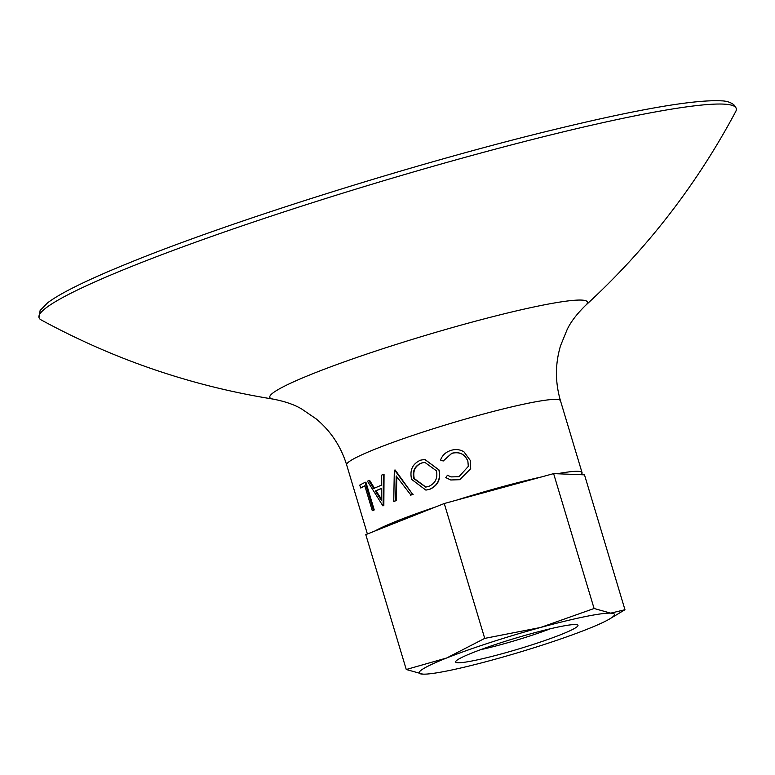<?xml version="1.0" encoding="UTF-8"?>
<svg xmlns="http://www.w3.org/2000/svg" width="775" height="775" viewBox="0 0 775 775"><rect width="100%" height="100%" fill="white"/><g stroke="black" fill="none" stroke-linecap="round" stroke-linejoin="round"><path stroke-width="1.16" d="M368.852 480.577L373.734 488.483A112.588 9.92 163.3 0 1 381.348 485.237L381.494 475.191A112.588 9.92 163.3 0 1 383.383 474.436L383.092 505.755L383.838 505.591A111.619 9.842 163.3 0 0 383.625 505.678L382.879 505.852L367.466 481.217A112.588 9.92 163.3 0 1 368.852 480.577L369.646 480.384L374.519 488.308M360.637 487.959L359.774 485.111A112.588 9.92 163.3 0 1 365.073 482.36L365.897 482.147L374.238 509.931A111.619 9.842 163.3 0 0 373.124 510.473L372.291 510.686L364.812 485.76A112.588 9.92 163.3 0 0 360.637 487.959L361.508 487.727A111.619 9.842 163.3 0 1 364.86 485.944M435.385 507.034A111.619 9.842 163.3 0 0 395.037 521.769A111.619 9.842 163.3 0 0 374.664 531.107M383.383 474.436L384.051 474.3L383.838 505.591M581.008 474.707A111.619 9.842 163.3 0 0 582.054 472.663A111.619 9.842 163.3 0 0 557.109 473.757M541.241 477.003A111.619 9.842 163.3 0 0 456.63 500.127M413.172 494.276A111.619 9.842 163.3 0 0 410.915 495.089L396.228 476.063L395.686 500.66L396.325 500.534A111.619 9.842 163.3 0 0 394.397 501.289L393.739 501.415L394.32 470.222A112.588 9.92 163.3 0 1 394.601 470.125L395.173 470.018L412.678 494.343A112.588 9.92 163.3 0 0 410.401 495.167M396.8 475.957L396.325 500.534M424.836 459.41L439.134 470.057C441.014 479.221 437.904 485.634 429.796 489.306L426.056 490.081M447.466 475.249L450.963 476.906L458.974 476.732L468.332 466.356L467.887 461.212C464.884 454.024 459.507 451.389 451.748 453.278L443.193 461.009L440.529 460.04C442.389 455.187 445.838 451.99 450.876 450.44C455.468 448.928 459.817 449.384 463.925 451.796L470.464 460.66L470.687 468.672L459.672 479.628L450.701 479.977L445.799 477.603L447.466 475.249L451.05 476.935M468.323 466.414L467.868 461.299C464.864 454.121 459.527 451.467 451.835 453.346L443.193 461.009M470.667 468.739L459.759 479.696L450.808 479.996M273.139 399.106A165.831 14.618 163.3 0 1 309.613 375.003A165.831 14.618 163.3 0 1 496.213 315.803A165.831 14.618 163.3 0 1 585.629 305.35C646.631 249.414 696.667 184.799 735.737 111.513A363.969 32.085 163.3 0 0 736.25 108.442A363.969 32.085 163.3 0 0 506.84 146.107A363.969 32.085 163.3 0 0 126.402 268.557A363.969 32.085 163.3 0 0 39.012 317.624A363.969 32.085 163.3 0 0 41.123 319.901C114.08 359.581 191.425 385.979 273.139 399.106C285.297 401.469 294.926 404.841 302.027 409.219L316.297 418.984C330.838 431.162 340.952 446.458 346.648 464.874L367.389 533.994M438.912 470.037C440.781 479.202 437.623 485.634 429.447 489.325L425.853 490.091L411.612 479.367C409.539 470.212 412.494 463.818 420.476 460.195L424.719 459.42L439.134 470.057M421.426 463.014C414.741 465.872 412.203 471.074 413.821 478.601L425.688 487.097L428.478 486.516C435.24 483.542 437.904 478.32 436.47 470.842L424.855 462.375L421.774 462.995C415.148 465.833 412.639 471.016 414.267 478.543L413.821 478.601M424.971 462.365L421.774 462.995M414.267 478.543L425.882 487.078M395.686 500.66A112.588 9.92 163.3 0 0 393.739 501.415M394.601 470.125L412.678 494.343M375.332 491.011L381.377 500.379L381.329 488.453A112.588 9.92 163.3 0 0 375.332 491.011L376.098 490.827L381.368 499.042M381.329 488.589A111.619 9.842 163.3 0 0 376.098 490.827M365.073 482.36L373.405 510.134L374.238 509.931M373.405 510.134A112.588 9.92 163.3 0 0 372.291 510.686M425.533 674.134L422.898 674.153L406.255 669.503L446.7 657.975L484.724 638.387L540.611 627.469A101.913 8.98 163.3 0 0 446.7 657.975A101.913 8.98 163.3 0 0 422.898 674.153A101.913 8.98 163.3 0 0 425.533 674.134A101.913 8.98 163.3 0 0 448.861 670.598A101.913 8.98 163.3 0 0 493.016 659.816A101.913 8.98 163.3 0 0 586.937 629.31A101.913 8.98 163.3 0 0 609.809 618.847A101.913 8.98 163.3 0 0 610.729 613.141A101.913 8.98 163.3 0 0 584.776 616.697A101.913 8.98 163.3 0 0 540.611 627.469L594.086 608.501L610.729 613.141L624.96 609.722L609.809 618.847M559.405 626.762A63.87 5.628 -16.7 0 1 577.607 624.892A63.87 5.628 -16.7 0 1 543.876 640.867A63.87 5.628 -16.7 0 1 474.232 660.533A63.87 5.628 -16.7 0 1 455.739 661.453A63.87 5.628 -16.7 0 1 494.721 644.742A63.87 5.628 -16.7 0 1 559.405 626.762M480.577 649.692A55.519 4.892 163.3 0 0 550.395 628.748M624.96 609.722L584.495 474.843L553.621 473.622L594.086 608.501M553.621 473.622L444.259 503.517L365.79 534.634L406.255 669.503M444.259 503.517L484.724 638.387M585.629 305.35C576.784 314.02 570.603 322.138 567.087 329.704L560.548 345.708C555.113 363.872 555.084 382.211 560.47 400.723A111.619 9.842 163.3 0 0 490.12 412.271A111.619 9.842 163.3 0 0 373.453 449.829A111.619 9.842 163.3 0 0 346.648 464.874M560.47 400.723L582.054 472.663M39.012 317.624L40.126 310.504L47.633 302.793C60.886 292.863 87.701 279.707 128.059 263.326C230.146 221.476 416.766 162.866 552.904 129.9C638.29 109.13 694.458 99.442 721.428 100.847C727.037 100.973 731.445 102.542 734.661 105.565L736.25 108.442"/></g></svg>
